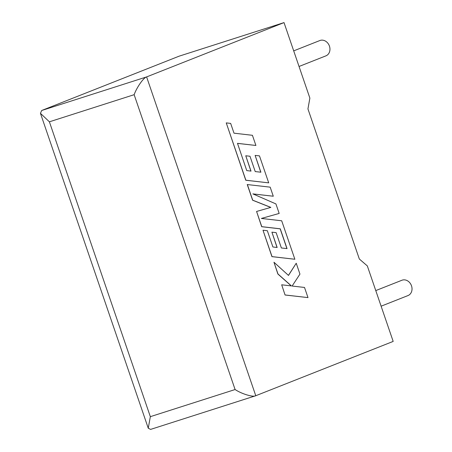 <?xml version="1.0" encoding="UTF-8"?>
<svg xmlns="http://www.w3.org/2000/svg" width="452" height="452" viewBox="0 0 452 452"><rect width="100%" height="100%" fill="white"/><g stroke="black" fill="none" stroke-linecap="round" stroke-linejoin="round"><path stroke-width="0.68" d="M299.043 66.478L325.903 55.862A8.238 6.882 -111.6 0 0 329.435 46.098A8.238 6.882 -111.6 0 0 319.846 40.539L293.698 50.873M375.776 290.585L401.918 280.251A8.238 6.882 68.4 0 1 411.506 285.817A8.238 6.882 68.4 0 1 407.975 295.574L381.115 306.19M284.02 22.6L146.612 76.913L255.77 395.732L393.178 341.418L367.323 265.912L359.334 259.019L307.942 108.926L309.874 98.112L284.02 22.6L179.088 56.184L41.68 110.497L146.612 76.913C143.674 77.501 136.815 87.276 134.142 94.688L49.392 121.814L40.454 113.345L41.68 110.497M49.392 121.814L150.341 416.665L235.096 389.539C241.826 393.986 253.199 397.393 255.77 395.732L150.606 429.4L148.262 428.225L40.454 113.345M150.341 416.665L148.262 428.225M296.229 263.239L288.495 275.426L273.963 262.239L277.986 273.991L291.416 285.913L281.686 284.805L285.065 295.003L307.993 297.602L304.512 287.449L292.128 286.037L299.947 274.11L296.229 263.239L288.444 275.375M285.167 294.975L307.993 297.602M273.963 262.239L277.884 274.025L291.257 285.896M281.686 284.805L285.065 295.003M247.351 184.523L252.713 200.185L270.844 207.383L256.578 211.463L261.781 226.672L280.263 228.802L287.043 248.6L281.376 247.967L276.132 232.639L271.912 232.164L277.161 247.493L272.906 246.978L267.341 230.712L263.002 230.232L272.036 256.617L294.862 259.256L281.692 220.785L261.375 218.452L279.178 213.44L275.918 203.92L252.866 193.885L273.285 196.23L270.177 187.156L247.25 184.552L252.611 200.213L270.737 207.411M256.578 211.463L261.68 226.706L280.167 228.836L286.924 248.583M271.912 232.164L277.048 247.481M263.002 230.232L271.934 256.646L294.862 259.256M261.386 218.457L279.178 213.44M253.007 193.942L273.285 196.23M255.905 145.471L252.425 135.301L234.006 133.176L230.656 123.402L226.249 122.893L245.877 180.218L268.708 182.857L259.471 155.878L255.131 155.403L260.889 172.212L255.222 171.574L249.979 156.251L245.764 155.776L251.007 171.105L246.752 170.59L237.486 143.346L255.905 145.471L237.503 143.391M226.249 122.893L245.775 180.252L268.708 182.857M255.131 155.403L260.77 172.201M245.764 155.776L250.894 171.088M235.096 389.539L134.142 94.688"/></g></svg>
